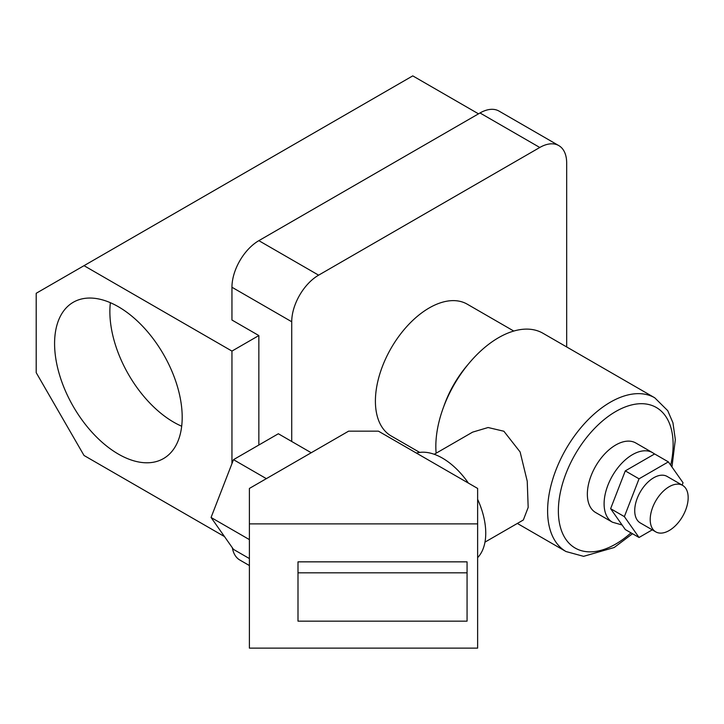<?xml version="1.0" encoding="UTF-8"?>
<svg xmlns="http://www.w3.org/2000/svg" width="724" height="724" viewBox="0 0 724 724"><rect width="100%" height="100%" fill="white"/><g stroke="black" fill="none" stroke-linecap="round" stroke-linejoin="round"><path stroke-width="1.09" d="M118.383 306.741A90.238 52.101 -120 0 0 73.269 302.27A90.238 52.101 -120 0 0 59.44 374.579A90.238 52.101 -120 0 0 118.383 454.102A90.238 52.101 -120 0 0 163.506 458.563A90.238 52.101 -120 0 0 177.335 386.263A90.238 52.101 -120 0 0 118.383 306.741M110.374 302.695A90.238 52.101 -120 0 0 173.679 422.173A90.238 52.101 -120 0 0 181.688 426.219M468.012 364.507A76.074 43.92 120 0 0 443.794 406.454M419.676 452.409L391.159 435.957A76.074 43.92 -60 0 1 379.503 374.987A76.074 43.92 -60 0 1 429.205 307.953A76.074 43.92 -60 0 1 467.242 304.18L513.778 331.049M478.51 113.84L412.761 75.875L36.2 293.283L36.2 372.652L84.02 455.477L224.485 536.574M566.675 346.95L566.675 163.009A38.037 21.964 120 0 0 558.801 145.596A38.037 21.964 120 0 0 539.778 147.479L318.623 275.165A38.037 21.964 120 0 0 291.727 321.755L291.727 441.486M291.727 321.755L231.952 287.247L231.952 320.026L258.848 335.556L258.848 445.025M249.4 565.553L239.834 560.032A38.037 21.964 -60 0 1 232.368 547.787M231.952 287.247A38.037 21.964 -60 0 1 258.848 240.658L318.623 275.165M539.778 147.479L480.012 112.971L258.848 240.658M480.012 112.971A38.037 21.964 -60 0 1 499.026 111.089L558.801 145.596M231.952 463.622L231.952 351.086L258.848 335.556M231.952 351.086L84.02 265.672M669.184 486.709A26.842 15.494 120 0 0 651.654 510.357A26.842 15.494 120 0 0 655.772 531.869A26.842 15.494 120 0 0 669.184 530.538A26.842 15.494 120 0 0 686.723 506.881A26.842 15.494 120 0 0 682.605 485.379A26.842 15.494 120 0 0 669.184 486.709M655.772 531.869L640.288 522.927A26.842 15.494 -60 0 1 636.17 501.424A26.842 15.494 -60 0 1 653.709 477.768A26.842 15.494 -60 0 1 667.121 476.437L682.605 485.379M615.753 444.988A40.155 23.186 120 0 0 589.517 480.365A40.155 23.186 120 0 0 595.671 512.547L612.414 522.203A40.155 23.186 -60 0 1 606.26 490.03A40.155 23.186 -60 0 1 632.486 454.645A40.155 23.186 -60 0 1 652.559 452.663L635.826 442.998A40.155 23.186 120 0 0 615.753 444.988M484.971 542.131L523.334 519.986L528.176 507.443L527.235 481.225L520.122 451.975L503.877 431.242L488.103 427.522L472.609 432.137L434.255 454.283M632.532 533.724L614.178 547.516L583.598 556.34L565.996 551.534A88.753 51.241 -60 0 1 552.385 480.41A88.753 51.241 -60 0 1 610.368 402.191A88.753 51.241 -60 0 1 654.749 397.802L542.973 333.266A88.753 51.241 120 0 0 498.601 337.665A88.753 51.241 120 0 0 436.129 453.197M682.126 485.098L683.04 482.745L668.37 461.885L639.039 478.817L624.369 516.619L639.039 537.489L652.27 529.841M668.37 461.885L654.623 453.948L625.292 470.881L610.622 508.682L625.292 529.552L639.039 537.489M624.369 516.619L610.622 508.682M639.039 478.817L625.292 470.881M416.409 453.097A61.287 35.386 60 0 1 442.409 458.102A61.287 35.386 60 0 1 468.41 483.116M477.632 499.316A61.287 35.386 60 0 1 477.632 557.634M477.632 648.125L477.632 523.886L249.4 523.886L249.4 648.125L477.632 648.125M467.061 561.851L297.998 561.851L297.998 621.147L467.061 621.147L467.061 561.851M249.4 523.886L249.4 488.438L348.606 431.16L378.426 431.16L477.632 488.438L477.632 523.886M266.369 478.645L233.49 459.659L211.064 517.479L233.49 549.389L249.4 558.566M249.4 539.606L211.064 517.479M311.229 452.744L278.351 433.757L233.49 459.659M467.061 572.829L297.998 572.829M670.686 465.179A81.151 46.852 120 0 0 615.753 411.513A81.151 46.852 120 0 0 558.367 510.9A81.151 46.852 120 0 0 615.753 544.032A81.151 46.852 120 0 0 631.002 532.846M612.414 522.203L622.088 524.981M565.996 551.534L517.343 523.443M671.953 466.971L675.338 439.613L672.94 422.78L667.727 410.662L654.749 397.802M654.568 453.984L652.559 452.663"/></g></svg>
